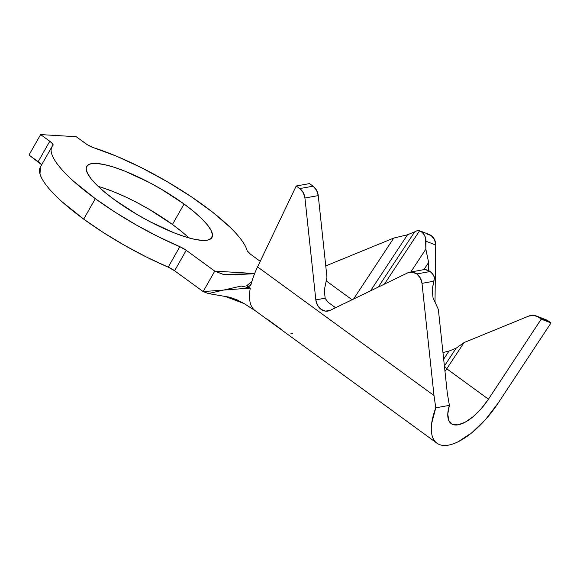 <?xml version="1.0" encoding="UTF-8"?>
<svg xmlns="http://www.w3.org/2000/svg" width="580" height="580" viewBox="0 0 580 580"><rect width="100%" height="100%" fill="white"/><g stroke="black" fill="none" stroke-linecap="round" stroke-linejoin="round"><path stroke-width="0.87" d="M290.689 333.913L292.769 333.232M267.054 319.014L282.736 330.448M543.591 319.16L548.339 320.994L551 322.937L548.339 320.994L538.559 317.202L541.22 319.138L551 322.937L498.227 402.984A61.727 26.013 -53.9 0 1 436.928 443.178A61.727 26.013 -53.9 0 1 435.776 407.827L434 395.546L422.001 283.359L433.912 281.199L432.173 289.666L433.042 297.844L438.349 309.394L433.042 297.844L432.173 289.666L434.485 277.436A12.1 10.041 -100.3 0 0 430.135 271.527L416.824 273.941A12.1 10.041 79.7 0 1 422.001 283.359L433.912 281.199L434.485 277.436L432.687 274.094L430.135 271.527A12.1 10.041 -100.3 0 0 423.117 269.78L409.813 272.194A12.1 10.041 79.7 0 1 416.824 273.941L412.271 272.114L407.653 272.897L330.18 310.344L325.561 311.134L321.008 309.307L317.507 305.261L315.832 299.882L304.935 198.012L303.26 192.632L299.766 188.587L313.07 186.18L309.524 183.592L296.213 186.006L299.766 188.587L296.213 186.006L309.524 183.592L313.07 186.18L316.564 190.218L318.246 195.598L326.968 277.211L324.293 290.203L326.968 277.211L318.246 195.598A12.1 10.041 -100.3 0 0 313.07 186.18L299.766 188.587A12.1 10.041 79.7 0 1 304.935 198.012L318.246 195.598L304.935 198.012L315.832 299.882L325.148 298.2L324.293 290.203L325.148 298.2A12.1 10.041 -100.3 0 0 325.17 298.381A12.1 10.041 79.7 0 1 325.148 298.2L315.832 299.882A12.1 10.041 79.7 0 0 328.019 311.054L328.287 311.003M188.812 237.88A72.014 17.03 29.6 0 0 172.448 224.46L184.063 204.008A72.014 17.03 -150.4 0 1 211.939 237.495A72.014 17.03 -150.4 0 1 114.586 199.839L104.958 192.371L97.041 185.274L91.125 178.814L87.45 173.246L86.152 168.78L87.283 165.583L90.792 163.785L96.555 163.451L104.349 164.597L113.868 167.178L124.751 171.093L148.893 182.287L161.225 189.131L184.063 204.008L193.691 211.475L201.615 218.573L207.524 225.033L211.2 230.601L212.498 235.074L211.367 238.264L207.857 240.062L202.094 240.395L194.3 239.25L184.781 236.669L173.899 232.754L149.756 221.567L137.424 214.723L114.586 199.839A72.014 17.03 -150.4 0 1 86.71 166.358A72.014 17.03 -150.4 0 1 184.063 204.008L172.448 224.46L182.076 231.927M168.215 267.133L179.836 246.681A111.947 26.477 -150.4 0 1 95.316 198.686L83.701 219.131A111.947 26.477 29.6 0 0 168.215 267.133L174.609 270.766L186.231 250.313L214.767 271.121L203.152 291.573L174.609 270.766L203.152 291.573L250.299 288.086L241.215 286.041L208.35 293.567L203.152 291.573L214.767 271.121L254.656 273.521L214.767 271.121L223.503 274.449L254.576 273.709L233.341 274.775L223.227 274.405L214.767 271.121L186.231 250.313L174.609 270.766A8.475 2.001 29.6 0 0 168.215 267.133L179.836 246.681L186.231 250.313A8.475 2.001 -150.4 0 0 179.836 246.681L158.282 236.698L136.285 224.968L114.941 212.077L95.316 198.686A111.947 26.477 -150.4 0 1 51.983 146.631A111.947 26.477 -150.4 0 1 52.99 145.304C51.091 147.248 50.627 149.966 51.606 153.468C52.584 156.97 54.955 161.095 58.725 165.851C62.495 170.607 67.497 175.776 73.733 181.373L95.316 198.686L83.701 219.131L103.32 232.529L124.664 245.42L146.667 257.15L168.215 267.133M244.252 303.644L225.997 296.721M229.622 297.424L236.778 299.947L243.564 303.282L236.618 299.882M229.579 297.221L226.425 296.829M536.319 315.969L546.092 319.769A12.1 10.904 -68.8 0 1 548.339 320.994L538.559 317.202A12.1 10.904 111.2 0 0 536.319 315.969A12.1 10.904 111.2 0 0 528.655 316.114L464.051 342.577L446.767 368.8L488.447 399.192L541.22 319.138L538.559 317.202L533.81 315.361L528.655 316.114L464.051 342.577L456.192 348.138L444.403 366.024L456.192 348.138L448.992 351.089L443.671 359.165L448.992 351.089L442.961 352.531L448.992 351.089L456.192 348.138L464.051 342.577L446.767 368.8L488.447 399.192A37.519 15.812 -53.9 0 1 451.189 423.617A37.519 15.812 -53.9 0 1 449.384 405.362L447.303 393.131L449.384 405.362L447.782 413.989L448.775 420.514L452.27 424.263L457.903 424.857L465.109 422.233L473.149 416.658L481.197 408.712L488.447 399.192L541.22 319.138L551 322.937L498.227 402.984L485.764 419.26L471.924 432.673L458.229 441.721C453.821 443.91 449.819 445.143 446.209 445.418C442.598 445.701 439.589 445.012 437.175 443.352C434.768 441.699 433.086 439.161 432.143 435.754C431.194 432.346 431.034 428.243 431.658 423.458L435.776 407.827L449.384 405.362L435.776 407.827L434 395.546L257.563 266.901L296.213 186.006L257.563 266.901A61.727 26.013 126.1 0 0 251.198 284.026L250.893 284.845M444.976 371.403A37.519 15.812 126.1 0 0 446.767 368.8A37.519 15.812 -53.9 0 1 444.976 371.403M438.349 309.394L447.303 393.131L438.349 309.394M422.863 269.823L425.655 269.707L430.135 271.527L416.824 273.941L420.326 277.98L422.001 283.359L434 395.546L257.563 266.901A61.727 26.013 -53.9 0 0 251.198 284.026L249.509 286.172L246.616 285.781L251.872 281.539M426.525 233.805L431.274 235.647L434.579 239.678L435.718 245.021L425.945 241.222L425.843 249.161L428.62 262.479L423.886 269.671L428.62 262.479L428.526 270.555L428.62 262.479L425.843 249.161L410.778 272.02L425.843 249.161L425.532 237.887L424.263 234.871L422.226 232.428L419.594 230.76L384.402 284.135L419.594 230.76L417.368 230.586L414.685 231.833L378.247 287.114L414.685 231.833A12.1 10.904 -68.8 0 0 414.526 231.899L407.493 234.784L370.533 290.841L407.493 234.784L393.762 238.068L325.764 265.923L393.762 238.068L353.561 299.041L393.762 238.068L407.493 234.784L414.526 231.899A12.1 10.904 111.2 0 1 414.685 231.833L417.368 230.586L419.594 230.76A12.1 10.904 111.2 0 1 425.945 241.222L435.718 245.021L435.007 302.115L435.718 245.021A12.1 10.904 -68.8 0 0 429.033 234.414L419.594 230.76M326.207 280.901L352.075 299.766L326.207 280.901M328.157 302.318L335.631 307.712A12.1 10.041 -100.3 0 1 332.637 305.392L332.543 305.348M250.371 285.599L248.146 286.302M51.983 146.631L40.368 167.076A111.947 26.477 29.6 0 0 83.701 219.131L62.118 201.818C55.883 196.229 50.881 191.052 47.111 186.303C43.34 181.547 40.962 177.422 39.991 173.92L40.455 166.924M260.231 261.305L250.451 254.17L247.138 250.727C246.362 247.696 244.506 244.165 241.555 240.142C238.612 236.118 234.682 231.732 229.767 226.983L212.548 212.135L191.074 196.606L166.786 181.424L141.324 167.635L116.399 156.15L93.699 147.748A111.947 26.477 -150.4 0 1 247.138 250.727A8.475 2.001 -150.4 0 0 250.451 254.17L260.231 261.305M41.477 165.133A8.475 2.001 29.6 0 0 38.164 161.711L49.786 141.266L40.614 134.582L76.234 136.721L85.398 143.405A8.475 2.001 -150.4 0 0 93.699 147.748L87.392 144.732L76.234 136.721L40.614 134.582L29 155.027L40.614 134.582L49.786 141.266L38.164 161.711L29 155.027L40.934 164.198M49.786 141.266L52.555 143.746L52.99 145.304A8.475 2.001 -150.4 0 0 53.063 145.203L53.056 145.218A8.475 2.001 -150.4 0 0 49.786 141.266M102.254 187.63L113.136 191.545L124.961 196.642L137.279 202.732L149.611 209.576L172.448 224.46A72.014 17.03 29.6 0 0 98.223 186.419M208.35 293.567L229.796 297.236L237.256 299.969L244.151 303.594L255.127 310.626A61.727 26.013 126.1 0 1 250.299 288.086L246.616 285.781L251.872 281.532M255.562 310.923A61.727 26.013 -53.9 0 1 250.299 288.086L246.616 285.781M325.17 298.381L328.026 302.202M444.411 366.096L446.767 368.8L444.411 366.096M409.813 272.194A12.1 10.041 79.7 0 0 407.653 272.897L330.18 310.344A12.1 10.041 79.7 0 1 328.019 311.054M229.796 297.236L237.256 299.969L243.564 303.282M436.928 443.178L255.127 310.626"/></g></svg>
